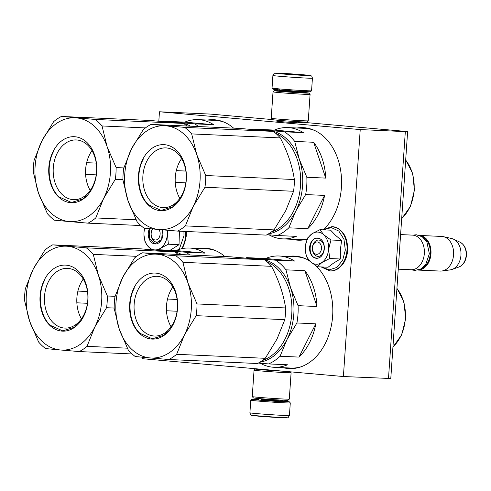<?xml version="1.0" encoding="UTF-8"?>
<svg xmlns="http://www.w3.org/2000/svg" width="491" height="491" viewBox="0 0 491 491"><rect width="100%" height="100%" fill="white"/><g stroke="black" fill="none" stroke-linecap="round" stroke-linejoin="round"><path stroke-width="0.74" d="M298.454 122.431C311.073 123.523 292.231 122.67 280.711 121.627C275.555 121.142 275.39 121.001 280.226 121.197M276.691 121.154L277.262 121.105M283.301 367.704A56.324 40.925 -87.4 0 0 288.033 368.514A56.324 40.925 -87.4 0 0 289.316 368.6A56.324 40.925 -87.4 0 0 330.4 329.842A56.324 40.925 -87.4 0 0 315.965 265.864M309.465 260.813A56.324 40.925 -87.4 0 0 295.692 256.155A56.324 40.925 -87.4 0 0 294.41 256.069A56.324 40.925 -87.4 0 0 288.34 256.412M233.599 128.139A56.324 40.925 -87.4 0 0 214.819 119.792A56.324 40.925 -87.4 0 0 213.536 119.706A56.324 40.925 -87.4 0 0 207.466 120.049M292.053 239.295A56.324 40.925 -87.4 0 0 296.785 240.099A56.324 40.925 -87.4 0 0 298.068 240.185A56.324 40.925 -87.4 0 0 307.127 239.215M324.661 228.511A56.324 40.925 -87.4 0 0 340.128 167.486A56.324 40.925 -87.4 0 0 304.445 127.74A56.324 40.925 -87.4 0 0 303.162 127.654A56.324 40.925 -87.4 0 0 297.092 127.998M224.847 256.548A56.324 40.925 -87.4 0 0 206.067 248.201A56.324 40.925 -87.4 0 0 204.784 248.115A56.324 40.925 -87.4 0 0 198.708 248.458M158.82 121.185L159.458 111.776L360.228 129.581L343.393 376.529L142.623 358.718L142.728 357.258M150.062 249.594L150.148 248.342M290.169 368.624A56.324 40.925 92.6 0 1 289.733 368.588A56.324 40.925 -87.4 0 1 285.001 367.784M295.257 256.118A56.324 40.925 -87.4 0 0 290.04 256.486M214.383 119.755A56.324 40.925 -87.4 0 0 209.166 120.129M298.921 240.216A56.324 40.925 92.6 0 1 298.485 240.179A56.324 40.925 -87.4 0 1 293.753 239.369M304.015 127.709A56.324 40.925 -87.4 0 0 298.792 128.077M205.631 248.17A56.324 40.925 -87.4 0 0 200.408 248.538M159.458 111.776L210.436 114.084L272.339 119.577M343.393 376.529L390.787 378.518L407.622 131.576L301.953 122.204M360.228 129.581L405.32 131.625L388.485 378.567M301.91 122.787L302.474 122.91M405.32 131.625L407.622 131.576M152.946 228.984A6.187 4.499 -87.4 0 0 151.154 233.44A6.187 4.499 92.6 0 0 155.217 240.007A6.187 4.499 92.6 0 0 160.115 234.232A6.187 4.499 -87.4 0 0 158.961 229.53M321.445 248.544A6.187 4.499 -87.4 0 0 317.389 241.971A6.187 4.499 -87.4 0 0 312.485 247.746A6.187 4.499 92.6 0 0 316.548 254.32A6.187 4.499 92.6 0 0 321.445 248.544M398.244 269.172L411.004 269.749A17.332 12.594 92.6 0 0 424.334 253.552A17.332 12.594 -87.4 0 0 412.569 235.128L400.601 234.581M420.677 269.05A16.835 12.232 92.6 0 0 430.263 253.804A16.835 12.232 -87.4 0 0 422.143 236.693M418.179 270.056A17.332 12.594 92.6 0 0 430.963 253.847A17.332 12.594 -87.4 0 0 419.744 235.465M459.981 242.155C464.511 244.708 466.665 249.09 466.45 255.302C465.885 261.144 463.351 265.054 458.858 267.036A12.987 9.433 92.6 0 0 466.149 255.308A12.987 9.433 92.6 0 0 459.981 242.155L453.451 239.148A15.81 11.489 -87.4 0 1 460.957 255.16A15.81 11.489 92.6 0 1 452.076 269.436A15.81 11.489 92.6 0 1 450.296 269.872L441.869 271.001A17.332 12.594 92.6 0 0 453.561 254.872A17.332 12.594 -87.4 0 0 443.428 236.668A17.332 12.594 -87.4 0 0 441.802 236.447L419.695 235.447M441.869 271.001A17.332 12.594 92.6 0 1 440.231 271.075L418.129 270.075M453.451 239.148A15.81 11.489 -87.4 0 0 451.714 238.552L443.428 236.668M315.873 264.195A16.093 11.692 -87.4 0 0 321.844 262.562L317.413 266.754L310.312 261.635A16.093 11.692 -87.4 0 0 315.873 264.195M317.769 256.357A8.169 5.935 92.6 0 1 312.405 247.808A8.169 5.935 92.6 0 1 318.696 240.044A8.169 5.935 92.6 0 1 318.88 240.056A8.169 5.935 92.6 0 1 324.25 248.606A8.169 5.935 92.6 0 1 317.953 256.37A8.169 5.935 92.6 0 1 317.769 256.357M323.428 229.849L331.308 227.597L338.833 231.065L343.964 239.307L345.314 250.091L342.657 260.236L336.771 267.454L329.154 269.897L321.746 266.951M316.278 258.272A10.151 7.377 92.6 0 1 309.618 247.495A10.151 7.377 92.6 0 1 317.659 238.018A10.151 7.377 92.6 0 1 324.318 248.796A10.151 7.377 92.6 0 1 316.278 258.272M317.413 266.754L328.062 267.239L333.45 263.182L340.349 259.002L340.361 249.71L341.613 240.467L335.359 235.183L330.59 230.169L319.936 229.69L323.741 234.759C327.258 238.295 328.884 243.1 328.62 249.176C328.062 255.228 325.803 259.69 321.844 262.562L329.694 258.524L328.62 249.176L330.959 239.989L341.613 240.467M330.959 239.989L323.741 234.759A16.093 11.692 -87.4 0 0 312.215 233.642L311.957 233.814A16.093 11.692 92.6 0 0 305.328 246.918L305.304 247.304A16.093 11.692 92.6 0 0 310.079 261.421L310.312 261.635M340.349 259.002L329.694 258.524M310.079 261.421L306.39 256.455L305.273 249.25M305.549 245.077L307.654 237.92L311.957 233.814M312.215 233.642L319.936 229.69M316.462 258.033C307.17 257.818 308.6 236.846 317.812 238.276C327.098 238.485 325.668 259.463 316.462 258.033L316.689 258.045M144.802 228.198A16.093 11.692 92.6 0 0 143.998 232.605L143.973 232.998A16.093 11.692 92.6 0 0 148.748 247.108L148.976 247.329A16.093 11.692 -87.4 0 0 154.542 249.888A16.093 11.692 -87.4 0 0 156.893 249.766M157.23 249.698A16.093 11.692 -87.4 0 0 160.514 248.256L158.525 249.759M162.226 229.819A8.169 5.935 92.6 0 1 161.999 238.098A8.169 5.935 92.6 0 1 156.623 242.057A8.169 5.935 92.6 0 1 156.439 242.045A8.169 5.935 92.6 0 1 151.516 237.276A8.169 5.935 92.6 0 1 152.382 228.935M183.947 231.39L183.984 235.784L179.233 249.36M162.503 229.843A10.151 7.377 92.6 0 1 154.947 243.959A10.151 7.377 92.6 0 1 149.405 228.653M170.113 250.281L179.019 244.696L179.454 231.187M168.039 230.316L167.29 234.87C166.731 240.915 164.473 245.377 160.514 248.256L168.364 244.211L167.112 230.236M179.019 244.696L168.364 244.211M151.989 249.759L148.976 247.329M148.748 247.108L145.06 242.143L143.943 234.944M144.219 230.77L144.747 228.192M162.472 229.837L161.656 239.381L155.131 243.72L149.319 238.405L149.773 228.689M272.904 75.491L272.045 88.085A19.806 0.43 3.9 0 0 272.045 88.092L272.965 89.147A18.818 0.405 3.9 0 0 278.82 89.835A18.818 0.405 3.9 0 0 298.951 91.283A18.818 0.405 3.9 0 0 310.502 91.707L311.558 90.786A19.806 0.43 3.9 0 0 311.564 90.78L312.423 78.186C311.994 76.535 311.625 75.786 311.312 75.939C309.815 75.589 313.546 75.755 304.776 74.908L275.341 73.147C274.788 72.594 273.978 73.374 272.904 75.491A19.806 0.43 3.9 0 0 279.066 76.222A19.806 0.43 3.9 0 0 300.455 77.762A19.806 0.43 3.9 0 0 312.423 78.186M272.045 88.092A19.806 0.43 3.9 0 0 278.207 88.816A19.806 0.43 3.9 0 0 299.4 90.344A19.806 0.43 3.9 0 0 311.558 90.786M280.938 73.828C296.386 75.227 321.648 76.375 304.727 74.902C289.273 73.503 264.011 72.361 280.938 73.828M286.885 74.098L301.474 74.957L286.885 74.098M298.798 74.908L298.332 74.884M290.899 74.417L290.015 74.35M282.613 401.086A18.818 0.405 -176.1 0 1 283.51 401.165A18.818 0.405 -176.1 0 1 289.359 401.847A18.818 0.405 -176.1 0 1 278.182 401.466A18.818 0.405 -176.1 0 1 257.677 399.993A18.818 0.405 -176.1 0 1 251.828 399.287A18.818 0.405 -176.1 0 1 256.971 399.367A18.818 0.405 -176.1 0 1 258.61 399.447M289.359 401.847L290.279 402.902A19.806 0.43 -176.1 0 1 290.285 402.915A19.806 0.43 -176.1 0 1 278.317 402.491A19.806 0.43 -176.1 0 1 256.928 400.951A19.806 0.43 -176.1 0 1 250.766 400.22A19.806 0.43 -176.1 0 1 250.772 400.208L251.828 399.287M281.392 417.166C298.319 418.639 273.051 417.491 257.603 416.092M303.389 92.425A17.332 0.374 -176.1 0 1 303.53 92.437A17.332 0.374 -176.1 0 1 308.925 93.069A17.332 0.374 -176.1 0 1 298.626 92.719A17.332 0.374 -176.1 0 1 279.741 91.363A17.332 0.374 -176.1 0 1 274.352 90.712A17.332 0.374 -176.1 0 1 279.091 90.786A17.332 0.374 -176.1 0 1 279.919 90.823M308.925 93.069L310.073 94.389A18.566 0.399 -176.1 0 1 310.079 94.395A18.566 0.399 -176.1 0 1 298.853 94.002A18.566 0.399 -176.1 0 1 278.808 92.56A18.566 0.399 -176.1 0 1 273.027 91.872A18.566 0.399 -176.1 0 1 273.033 91.86L274.352 90.712M303.377 92.547L296.902 92.535L282.202 91.473L277.931 90.97L279.913 90.945M310.079 94.395L308.274 120.823A18.566 0.399 -176.1 0 1 308.268 120.829A18.566 0.399 -176.1 0 1 296.871 120.412A18.566 0.399 -176.1 0 1 277.004 118.982A18.566 0.399 -176.1 0 1 271.228 118.3A18.566 0.399 -176.1 0 1 271.222 118.294L273.027 91.872M308.268 120.829L306.949 121.977A17.332 0.374 -176.1 0 1 296.312 121.59A17.332 0.374 -176.1 0 1 277.771 120.252A17.332 0.374 -176.1 0 1 272.382 119.62L271.228 118.3M259.039 369.048A17.332 0.374 3.9 0 0 255.375 369.017A17.332 0.374 3.9 0 0 260.77 369.668A17.332 0.374 3.9 0 0 284.019 371.264M255.375 369.017L254.056 370.165A18.566 0.399 3.9 0 0 254.056 370.177A18.566 0.399 3.9 0 0 259.831 370.865A18.566 0.399 3.9 0 0 279.882 372.307A18.566 0.399 3.9 0 0 291.102 372.7A18.566 0.399 3.9 0 0 291.102 372.694L289.303 399.122A18.566 0.399 3.9 0 0 289.303 399.122A18.566 0.399 3.9 0 1 277.9 398.717A18.566 0.399 3.9 0 1 258.033 397.287A18.566 0.399 3.9 0 1 252.257 396.605A18.566 0.399 3.9 0 0 252.257 396.605L253.405 397.925A17.332 0.374 3.9 0 0 258.8 398.557A17.332 0.374 3.9 0 0 277.341 399.895A17.332 0.374 3.9 0 0 287.978 400.282L289.297 399.134M260.347 369.232L281.404 371.03M313.632 142.273L325.754 178.11A55.704 40.471 -87.4 0 0 313.632 142.273L294.71 141.42L299.301 159.268A51.991 37.776 92.6 0 1 295.766 211.124L305.654 194.559A55.704 40.471 92.6 0 0 306.832 177.251L299.301 159.268A51.991 37.776 92.6 0 0 268.467 130.446A51.991 37.776 -87.4 0 0 263.532 130.453M325.754 178.11L306.832 177.251M324.576 195.418L307.74 228.683A55.704 40.471 -87.4 0 0 324.576 195.418L305.654 194.559M307.74 228.683L288.818 227.824L295.766 211.124A51.991 37.776 92.6 0 1 268.479 233.876M288.818 227.824A55.704 40.471 92.6 0 1 277.347 235.514L267.098 234.661M269 234.821A55.704 40.471 -87.4 0 0 281.533 238.792A55.704 40.471 -87.4 0 0 282.804 238.878A55.704 40.471 -87.4 0 0 296.269 236.374L277.347 235.514M303.34 132.656A55.704 40.471 -87.4 0 0 289.113 127.666A55.704 40.471 -87.4 0 0 287.843 127.58A55.704 40.471 -87.4 0 0 274.377 130.084L303.34 132.656L284.418 131.797L255.461 129.231A55.704 40.471 -87.4 0 0 254.516 129.649M284.418 131.797A55.704 40.471 92.6 0 1 294.71 141.42M274.377 130.084L255.461 129.231M287.843 127.58L304.837 128.354A55.704 40.471 -87.4 0 1 306.102 128.433A55.704 40.471 92.6 0 1 314.657 130.496M307.194 239.049A55.704 40.471 92.6 0 1 299.798 239.645L282.804 238.878M176.287 170.629L185.868 171.058M184.69 127.384A56.944 41.373 92.6 0 1 191.668 133.908L196.75 154.628A51.991 37.776 92.6 0 0 165.915 125.806A51.991 37.776 92.6 0 0 131.545 148.841A51.991 37.776 -87.4 0 0 128.01 200.702A51.991 37.776 -87.4 0 0 158.845 229.524L143.992 228.119A56.944 41.373 -87.4 0 1 137.014 221.594L128.01 200.702L122.934 179.982A56.944 41.373 -87.4 0 1 123.732 168.247L131.545 148.841L143.286 129.618A56.944 41.373 92.6 0 1 151.062 124.401L184.69 127.384L273.303 131.398A56.944 41.373 92.6 0 1 280.281 137.916C287.573 151.909 292.262 165.78 294.361 179.534A56.944 41.373 92.6 0 1 293.563 191.269L285.75 210.676L274.009 229.898A56.944 41.373 -87.4 0 1 266.232 235.115L177.619 231.101A56.944 41.373 -87.4 0 0 185.395 225.891L274.009 229.898M175.232 182.351L185.856 182.83M177.619 231.101L158.845 229.524A51.991 37.776 -87.4 0 0 193.209 206.484L185.395 225.891M151.062 124.401L239.676 128.415L273.303 131.398M191.668 133.908L280.281 137.916M205.747 175.52A56.944 41.373 92.6 0 1 204.95 187.255L193.209 206.484A51.991 37.776 92.6 0 0 196.75 154.628L205.747 175.52L294.361 179.534M204.95 187.255L293.563 191.269M275.709 133.313A51.371 37.328 92.6 0 1 293.784 210.713A51.371 37.328 -87.4 0 1 271.235 232.071M151.964 202.623A29.89 21.721 92.6 0 1 144.053 168.634A29.89 21.721 92.6 0 1 165.897 147.901A29.89 21.721 92.6 0 1 177.128 152.904A29.89 21.721 -87.4 0 1 185.046 186.887A29.89 21.721 -87.4 0 1 163.196 207.619A29.89 21.721 -87.4 0 1 151.964 202.623M179.829 198.382A29.89 21.721 92.6 0 1 181.627 158.605M148.466 205.152A33.05 24.016 -87.4 0 0 181.977 195.983A33.05 24.016 -87.4 0 0 176.287 150.172A33.05 24.016 -87.4 0 0 142.777 159.342A33.05 24.016 -87.4 0 0 148.466 205.152M182.008 195.835L172.844 206.797L161.091 210.406L148.779 204.925C138.21 195.59 135.504 173.82 143.139 159.507M304.874 270.682L317.002 306.519A55.704 40.471 -87.4 0 0 304.874 270.682L285.958 269.829L290.543 287.677A51.991 37.776 92.6 0 1 287.008 339.539L296.902 322.968A55.704 40.471 92.6 0 0 298.08 305.66L290.543 287.677A51.991 37.776 92.6 0 0 259.714 258.855A51.991 37.776 -87.4 0 0 254.774 258.867M317.002 306.519L298.08 305.66M315.817 323.827L298.982 357.092A55.704 40.471 -87.4 0 0 315.817 323.827L296.902 322.968M298.982 357.092L280.066 356.239L287.008 339.539A51.991 37.776 92.6 0 1 259.727 362.284M280.066 356.239A55.704 40.471 92.6 0 1 268.595 363.923L258.346 363.07M260.248 363.23A55.704 40.471 -87.4 0 0 272.781 367.2A55.704 40.471 -87.4 0 0 274.052 367.286A55.704 40.471 -87.4 0 0 287.511 364.782L268.595 363.923M294.588 261.065A55.704 40.471 -87.4 0 0 280.355 256.075A55.704 40.471 -87.4 0 0 279.091 255.995A55.704 40.471 -87.4 0 0 265.625 258.499L294.588 261.065L275.666 260.212L246.703 257.64A55.704 40.471 -87.4 0 0 245.758 258.057M275.666 260.212A55.704 40.471 92.6 0 1 285.958 269.829M265.625 258.499L246.703 257.64M279.091 255.995L296.079 256.762A55.704 40.471 -87.4 0 1 297.35 256.848A55.704 40.471 92.6 0 1 305.905 258.904M301.02 366.808A55.704 40.471 92.6 0 1 291.046 368.054L274.052 367.286M167.529 299.037L177.11 299.473M175.938 255.799A56.944 41.373 92.6 0 1 182.916 262.317L187.992 283.037A51.991 37.776 92.6 0 0 157.157 254.215A51.991 37.776 92.6 0 0 122.793 277.255A51.991 37.776 -87.4 0 0 119.258 329.111A51.991 37.776 -87.4 0 0 150.086 357.933L135.234 356.527A56.944 41.373 -87.4 0 1 128.261 350.009L119.258 329.111L114.176 308.391A56.944 41.373 -87.4 0 1 114.98 296.656L122.793 277.255L134.528 258.027A56.944 41.373 92.6 0 1 142.304 252.816L175.938 255.799L264.551 259.807A56.944 41.373 92.6 0 1 271.529 266.331C278.814 280.318 283.51 294.189 285.609 307.943A56.944 41.373 92.6 0 1 284.811 319.678L276.992 339.085L265.257 358.313A56.944 41.373 -87.4 0 1 257.48 363.524L168.867 359.51A56.944 41.373 -87.4 0 0 176.643 354.299L265.257 358.313M166.48 310.76L177.098 311.239M168.867 359.51L150.086 357.933A51.991 37.776 -87.4 0 0 184.456 334.893L176.643 354.299M142.304 252.816L230.917 256.824L264.551 259.807M182.916 262.317L271.529 266.331M196.995 303.935A56.944 41.373 92.6 0 1 196.197 315.67L184.456 334.893A51.991 37.776 92.6 0 0 187.992 283.037L196.995 303.935L285.609 307.943M196.197 315.67L284.811 319.678M266.951 261.721A51.371 37.328 92.6 0 1 285.032 339.121A51.371 37.328 -87.4 0 1 262.482 360.48M143.212 331.032A29.89 21.721 92.6 0 1 135.301 297.049A29.89 21.721 92.6 0 1 157.145 276.31A29.89 21.721 92.6 0 1 168.376 281.312A29.89 21.721 -87.4 0 1 176.287 315.296A29.89 21.721 -87.4 0 1 154.444 336.034A29.89 21.721 -87.4 0 1 143.212 331.032M171.077 326.797A29.89 21.721 92.6 0 1 172.875 287.014M139.714 333.561A33.05 24.016 -87.4 0 0 173.225 324.398A33.05 24.016 -87.4 0 0 167.535 278.587A33.05 24.016 -87.4 0 0 134.025 287.751A33.05 24.016 -87.4 0 0 139.714 333.561M173.249 324.244L164.092 335.206L152.339 338.815L140.027 333.334C129.452 324.005 126.752 302.235 134.387 287.916M213.708 124.708A55.704 40.471 -87.4 0 0 199.481 119.718A55.704 40.471 -87.4 0 0 198.217 119.632A55.704 40.471 -87.4 0 0 184.751 122.136L213.708 124.708L194.792 123.849L178.841 122.498A51.991 37.776 -87.4 0 0 173.9 122.504M190.514 126.187A51.991 37.776 92.6 0 0 178.841 122.498L165.829 121.283A55.704 40.471 -87.4 0 0 164.884 121.7M194.792 123.849A55.704 40.471 92.6 0 1 198.468 126.549M184.751 122.136L165.829 121.283M198.217 119.632L215.205 120.399A55.704 40.471 -87.4 0 1 216.476 120.485A55.704 40.471 92.6 0 1 225.031 122.541M86.655 162.674L96.236 163.11M95.064 119.436A56.944 41.373 92.6 0 1 102.042 125.96L107.118 146.674A51.991 37.776 92.6 0 0 76.283 117.858A51.991 37.776 92.6 0 0 41.919 140.892A51.991 37.776 -87.4 0 0 38.384 192.748A51.991 37.776 -87.4 0 0 69.213 221.57L54.36 220.171A56.944 41.373 -87.4 0 1 47.382 213.646L38.384 192.748L33.302 172.034A56.944 41.373 -87.4 0 1 34.106 160.299L41.919 140.892L53.654 121.664A56.944 41.373 92.6 0 1 61.43 116.453L95.064 119.436L183.677 123.45A56.944 41.373 92.6 0 1 186.819 126.021M140.843 225.547L87.993 223.153A56.944 41.373 -87.4 0 0 95.77 217.936L136.081 219.765M85.606 174.403L96.224 174.882M87.993 223.153L69.213 221.57A51.991 37.776 -87.4 0 0 103.583 198.536L95.77 217.936M61.43 116.453L150.043 120.467L183.677 123.45M102.042 125.96L145.41 127.918M116.121 167.572A56.944 41.373 92.6 0 1 115.324 179.307L103.583 198.536A51.991 37.776 92.6 0 0 107.118 146.674L116.121 167.572L123.83 167.922M115.324 179.307L122.928 179.651M186.077 125.365A51.371 37.328 92.6 0 1 187.531 126.052M62.339 194.675A29.89 21.721 92.6 0 1 54.421 160.686A29.89 21.721 92.6 0 1 76.271 139.953A29.89 21.721 92.6 0 1 87.502 144.949A29.89 21.721 -87.4 0 1 95.414 178.939A29.89 21.721 -87.4 0 1 73.57 199.671A29.89 21.721 -87.4 0 1 62.339 194.675M90.203 190.434A29.89 21.721 92.6 0 1 92.001 150.651M58.84 197.204A33.05 24.016 -87.4 0 0 92.351 188.035A33.05 24.016 -87.4 0 0 86.661 142.224A33.05 24.016 -87.4 0 0 53.151 151.394A33.05 24.016 -87.4 0 0 58.84 197.204M92.376 187.887L83.218 198.849L71.465 202.458L59.153 196.977C48.578 187.642 45.878 165.872 53.513 151.559M204.956 253.117A55.704 40.471 -87.4 0 0 190.729 248.127A55.704 40.471 -87.4 0 0 189.458 248.041A55.704 40.471 -87.4 0 0 175.999 250.545L204.956 253.117L186.034 252.257L170.082 250.907A51.991 37.776 -87.4 0 0 165.148 250.913M181.762 254.602A51.991 37.776 92.6 0 0 170.082 250.907L157.077 249.692A55.704 40.471 -87.4 0 0 156.132 250.109M186.034 252.257A55.704 40.471 92.6 0 1 189.716 254.958M175.999 250.545L157.077 249.692M189.458 248.041L206.453 248.814A55.704 40.471 -87.4 0 1 207.724 248.894A55.704 40.471 92.6 0 1 216.273 250.956M77.903 291.089L87.484 291.519M86.312 247.845A56.944 41.373 92.6 0 1 93.284 254.369L98.366 275.089A51.991 37.776 92.6 0 0 67.531 246.267A51.991 37.776 92.6 0 0 33.161 269.301A51.991 37.776 -87.4 0 0 29.626 321.163A51.991 37.776 -87.4 0 0 60.461 349.985L45.608 348.579A56.944 41.373 -87.4 0 1 38.629 342.055L29.626 321.163L24.55 300.443A56.944 41.373 -87.4 0 1 25.348 288.708L33.161 269.301L44.902 250.079A56.944 41.373 92.6 0 1 52.678 244.862L86.312 247.845L174.925 251.858A56.944 41.373 92.6 0 1 178.067 254.43M132.091 353.956L79.241 351.562A56.944 41.373 -87.4 0 0 87.017 346.351L127.322 348.174M76.854 302.812L87.472 303.291M79.241 351.562L60.461 349.985A51.991 37.776 -87.4 0 0 94.831 326.945L87.017 346.351M52.678 244.862L141.291 248.876L174.925 251.858M93.284 254.369L136.651 256.333M107.369 295.981A56.944 41.373 92.6 0 1 106.565 307.716L94.831 326.945A51.991 37.776 92.6 0 0 98.366 275.089L107.369 295.981L115.078 296.331M106.565 307.716L114.176 308.06M177.325 253.773A51.371 37.328 92.6 0 1 178.779 254.467M53.587 323.084A29.89 21.721 92.6 0 1 45.669 289.095A29.89 21.721 92.6 0 1 67.519 268.362A29.89 21.721 92.6 0 1 78.744 273.364A29.89 21.721 -87.4 0 1 86.661 307.348A29.89 21.721 -87.4 0 1 64.812 328.08A29.89 21.721 -87.4 0 1 53.587 323.084M81.445 318.843A29.89 21.721 92.6 0 1 83.249 279.066M50.082 325.613A33.05 24.016 -87.4 0 0 83.599 316.443A33.05 24.016 -87.4 0 0 77.909 270.633A33.05 24.016 -87.4 0 0 44.393 279.802A33.05 24.016 -87.4 0 0 50.082 325.613M83.623 316.296L74.46 327.258L62.707 330.866L50.401 325.386C39.826 316.051 37.12 294.281 44.761 279.968M332.088 226.652A22.156 16.099 92.6 0 1 332.241 226.658A22.156 16.099 92.6 0 1 347.284 250.214A22.156 16.099 92.6 0 1 330.24 270.928A22.156 16.099 92.6 0 1 330.087 270.915M346.977 250.201A22.156 16.099 92.6 0 1 329.934 270.909L330.24 270.928C333.487 271.038 336.513 270.007 339.312 267.834L342.736 264.305C345.627 260.353 347.278 255.658 347.689 250.22C347.677 236.49 342.528 228.634 332.241 226.658L331.934 226.639A22.156 16.099 92.6 0 1 346.977 250.201M185.929 231.476A22.156 16.099 92.6 0 1 185.954 235.907A22.156 16.099 92.6 0 1 181.983 248.655M185.629 231.464A22.156 16.099 92.6 0 1 185.647 235.889A22.156 16.099 92.6 0 1 181.621 248.734M303.358 92.854L303.401 92.204L279.938 90.608L279.895 91.252M258.941 398.569L262.587 399.226L282.393 400.392L283.049 401.38M279.305 400.969L261.341 399.76L261.838 400.183L283 401.362M290.285 402.915L289.426 415.509A19.806 0.43 -176.1 0 1 277.458 415.085A19.806 0.43 -176.1 0 1 256.069 413.545A19.806 0.43 -176.1 0 1 249.907 412.814L250.766 400.22M405.676 160.103A37.015 26.895 92.6 0 1 401.693 218.495M396.924 288.518A37.015 26.895 92.6 0 1 392.941 346.904M458.858 267.036L452.076 269.436M321.077 266.92L329.934 270.909M322.759 229.819L331.934 226.639M186.335 231.494L186.359 235.907L182.382 248.575M411.341 269.762L414.827 270.455L420.983 268.884L425.783 264.373L429.349 253.767L426.851 241.891L422.309 236.803L416.294 234.759L412.906 235.146M301.904 122.946L301.971 121.891M277.249 121.265L277.323 120.215M303.401 92.204L304.187 91.314M279.281 89.614L279.938 90.608M260.353 369.158L260.328 369.496M258.137 399.68L258.929 398.79M289.426 415.509C286.996 419.056 289.481 417.325 284.424 417.841L251.68 415.374C251.288 415.84 250.698 414.987 249.907 412.814M254.056 370.177L252.251 396.599M290.341 371.822L291.102 372.694M405.695 159.851L412.716 173.55L414.422 190.22L410.482 206.392L401.681 218.71M396.937 288.26L403.958 301.965L405.664 318.628L401.724 334.801L392.929 347.125"/></g></svg>
